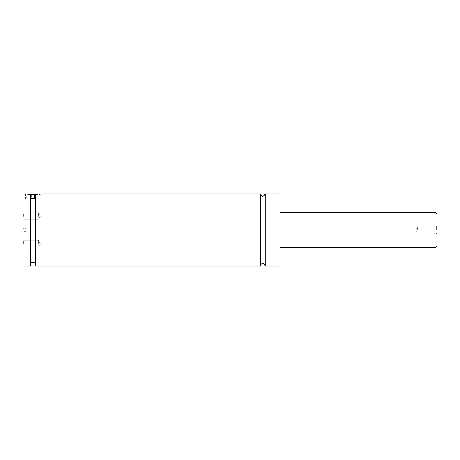 <?xml version="1.0" encoding="UTF-8"?>
<svg xmlns="http://www.w3.org/2000/svg" width="460" height="460" viewBox="0 0 460 460"><rect width="100%" height="100%" fill="white"/><g stroke="black" fill="none" stroke-linecap="round" stroke-linejoin="round"><path stroke-width="0.34" stroke-dasharray="2.3 1.72" d="M265.144 193.896L265.144 266.104M260.325 193.896L260.325 266.104M23 193.896L23 266.104M23.19 230L23.19 223.261L23.19 230M30.705 194.856L35.518 194.856M26.369 199.191L39.847 199.191L26.369 199.191L26.369 194.856L26.852 194.379L28.129 194.379M38.088 194.379L26.852 194.379M35.518 198.588L35.518 262.252L35.518 194.643L35.518 198.588L30.705 198.588L30.705 194.643L30.705 262.252L30.705 198.588M30.705 266.104L30.705 194.643L25.409 193.896L25.409 199.191L40.813 199.191L25.409 199.191M35.518 194.643C42.435 193.74 42.435 193.74 35.518 194.643L35.518 266.104M437 246.37L437 213.63M436.396 230L436.396 226.728L436.396 230M417.743 230L417.743 226.728L417.743 230M23 216.384L23 220.259L23 216.384M23.604 216.384L23.604 213.112L23.604 216.384M38.404 216.384L38.404 213.112L38.404 216.384M23 243.616L23 247.492L23 243.616M23.604 243.616L23.604 240.344L23.604 243.616M38.404 243.616L38.404 240.344L38.404 243.616M280.065 193.896L280.065 266.104M34.5 194.379L31.717 194.379L35.892 194.379L34.5 194.379L34.5 199.191L30.331 199.191L35.892 199.191L34.5 199.191L34.5 194.379M30.331 194.379L31.717 194.379L30.331 194.379L30.331 199.191M35.892 194.379L35.892 199.191M31.717 194.379L31.717 199.191L31.717 194.379M26.082 227.223L26.082 232.777L26.082 228.608L23.19 228.608L23.19 231.391L23.19 228.608L26.082 228.608L26.082 227.223L23.19 227.223M23.19 232.777L23.19 231.391L23.19 232.777L26.082 232.777M26.082 231.391L23.19 231.391L26.082 231.391M436.04 212.669L436.04 247.33M39.37 194.379L39.847 194.856L39.847 199.191M40.813 193.896L40.813 199.191M437 226.124L436.396 226.728L417.743 226.728L415.777 230L417.743 233.272L436.396 233.272L437 233.875M23.604 213.112L23 212.508L23.604 213.112L38.404 213.112L23.604 213.112M23.604 219.656L23 220.259L23.604 219.656L38.404 219.656L23.604 219.656M40.371 216.384L38.404 213.112L40.371 216.384L38.404 219.656L40.371 216.384M23.604 240.344L23 239.74L23.604 240.344L38.404 240.344L23.604 240.344M23.604 246.888L23 247.492L23.604 246.888L38.404 246.888L23.604 246.888M40.371 243.616L38.404 240.344L40.371 243.616L38.404 246.888L40.371 243.616"/><path stroke-width="0.69" d="M260.325 193.896L260.325 266.104C260.216 264.034 263.977 261.763 265.144 266.104L265.144 193.896C263.54 197.001 261.935 197.001 260.325 193.896L40.813 193.896M35.518 194.856L30.705 194.856M28.129 194.379L38.088 194.379M30.705 198.588L35.518 198.588M25.409 193.896L30.705 194.643L30.705 266.104L23 266.104L23 193.896L25.409 193.896M35.518 194.643C42.435 193.74 42.435 193.74 35.518 194.643L35.518 266.104L260.325 266.104M437 230L437 246.37L436.04 247.33L436.04 212.669L437 213.63L437 230M265.144 266.104L280.065 266.104L280.065 193.896L265.144 193.896M436.04 212.669L280.065 212.669M436.04 247.33L280.065 247.33M35.518 262.252L30.705 262.252"/></g></svg>
